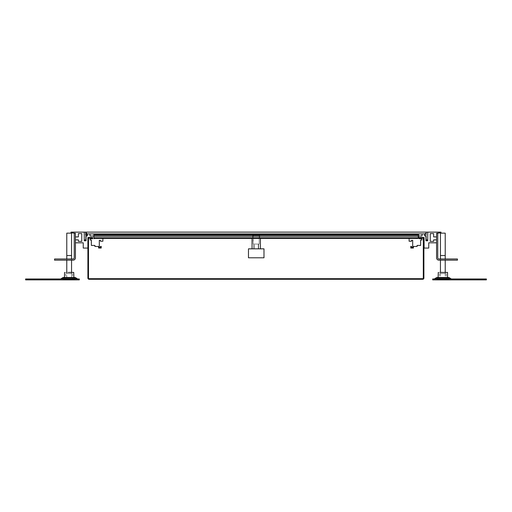<?xml version="1.0" encoding="UTF-8"?>
<svg xmlns="http://www.w3.org/2000/svg" width="512" height="512" viewBox="0 0 512 512"><rect width="100%" height="100%" fill="white"/><g stroke="black" fill="none" stroke-linecap="round" stroke-linejoin="round"><path stroke-width="0.38" stroke-dasharray="2.56 1.92" d="M102.886 238.394L94.771 238.394L102.886 238.394L102.886 241.229L100.499 241.229L100.499 240.333L99.302 240.333L99.302 247.315L100.499 247.315L100.499 246.419L101.216 246.419L101.216 248.032L98.586 248.032L98.586 246.47L94.886 246.47L94.886 245.44L91.36 245.44L91.36 240.006L90.17 240.006L90.17 238.694L92.672 238.694L92.672 237.498L87.904 237.498L87.898 248.064L83.245 248.064L83.245 242.81L75.424 242.81L75.424 239.859L75.43 242.81M94.771 238.394L93.875 238.694L93.875 233.92L93.875 236.006L93.875 234.515L93.875 236.006L418.586 236.006L418.125 236.006L418.125 238.394M75.424 239.859L78.349 239.859L78.349 241.376L81.76 241.376L81.76 233.619L78.355 233.619L78.355 236.902L75.43 236.902L75.43 233.325L75.43 257.792A2.387 2.387 0 0 1 73.043 260.179A2.387 2.387 0 0 0 75.43 257.792A2.387 2.387 0 0 1 73.043 260.179L54.547 260.179L54.547 258.982L54.547 260.179L73.043 260.179A2.387 2.387 0 0 0 75.43 257.792L75.43 233.325L74.24 233.325L74.24 257.792A1.19 1.19 0 0 1 73.043 258.982A1.19 1.19 0 0 0 74.24 257.792A1.19 1.19 0 0 1 73.043 258.982A1.19 1.19 0 0 0 74.24 257.792A1.19 1.19 0 0 1 73.043 258.982L54.547 258.982L73.043 258.982L54.547 258.982L73.043 258.982L54.547 258.982L54.547 260.179L73.043 260.179A2.387 2.387 0 0 0 75.43 257.792L75.43 233.325L71.014 232.723L71.014 232.128L84.262 232.128L84.262 240.781L86.054 240.781L86.054 235.782L87.366 235.782L87.366 233.92L89.997 233.92L89.997 236.006L418.586 236.006L418.586 233.92L418.586 238.394L418.586 233.92L418.586 238.394L418.586 233.92L418.586 238.394L418.586 233.92L418.586 238.394L418.586 233.92L418.586 238.394L418.586 233.92L418.586 238.394L418.586 233.92L418.586 238.394L418.586 236.307L418.586 238.394L418.586 236.307L418.586 238.394L93.875 238.394L93.875 236.006L418.586 236.006L418.586 233.92L418.586 237.798L418.586 233.92L418.586 236.006L422.003 236.006L422.003 233.92L424.634 233.92L424.634 235.782L425.946 235.782L425.946 240.781L427.738 240.781L427.738 232.128L440.986 232.128L440.986 232.723L436.57 233.325L436.57 236.902L433.645 236.902L433.645 233.619L430.24 233.619L430.24 241.376L433.651 241.376L433.651 239.859L436.576 239.859L436.576 242.81L436.576 239.859M75.43 233.325L74.24 233.325L74.24 257.792L74.24 233.325L75.43 233.325L74.24 233.325L74.24 257.792L74.24 233.325L75.43 233.325L75.43 236.902M417.229 238.394L409.114 238.394L418.125 238.694L418.125 236.006L422.003 236.006L422.003 233.92L418.125 233.92L418.125 236.006L418.125 233.92L418.586 233.92L418.586 236.006L93.875 236.006L418.586 236.006L93.875 236.006L93.875 233.92L93.875 238.394L93.875 236.307L93.875 238.394L418.586 238.394L93.875 238.394L418.586 238.394L93.875 238.394L93.875 235.104L418.586 235.104L93.875 235.104L93.875 233.92L93.875 236.006L93.875 233.92L418.586 233.92L93.875 233.92L418.586 233.92L93.875 233.92L418.586 233.92L93.875 233.92L93.875 236.006L93.875 234.515L93.875 236.006L418.586 236.006L93.875 236.006L418.586 236.006L93.875 236.006L418.586 236.006L93.875 236.006L93.875 233.92L93.875 238.394L93.875 236.307L93.875 238.394L93.875 236.307L93.875 238.394L418.586 238.394L93.875 238.394L418.586 238.394L93.875 238.394L418.586 238.394L93.875 238.394L93.875 235.104L418.586 235.104L93.875 235.104L93.875 233.92L93.875 236.006L93.875 233.92L418.586 233.92L93.875 233.92L418.586 233.92L93.875 233.92L418.586 233.92L93.875 233.92L93.875 236.006L93.875 234.515L93.875 236.006L418.586 236.006L93.875 236.006L418.586 236.006L93.875 236.006L418.586 236.006L93.875 236.006L93.875 233.92L93.875 238.394L93.875 236.307L93.875 238.394L93.875 236.307L93.875 238.394L418.586 238.394L93.875 238.394L418.586 238.394L93.875 238.394L418.586 238.394L93.875 238.394L93.875 235.104L418.586 235.104L93.875 235.104L93.875 233.92L93.875 236.006L93.875 233.92L418.586 233.92L93.875 233.92L418.586 233.92L93.875 233.92L418.586 233.92L93.875 233.92L93.875 236.006L93.875 234.515L93.875 236.006L418.586 236.006L93.875 236.006L418.586 236.006L93.875 236.006L418.586 236.006L93.875 236.006L93.875 233.92L93.875 238.394L93.875 236.307L93.875 238.394L93.875 236.307L93.875 238.394L418.586 238.394L93.875 238.394L418.586 238.394L93.875 238.394L418.586 238.394L93.875 238.394L93.875 235.104L418.586 235.104L93.875 235.104L93.875 233.92L93.875 236.006L93.875 233.92L418.586 233.92L93.875 233.92L418.586 233.92L93.875 233.92L418.586 233.92L93.875 233.92L93.875 236.006L93.875 234.515L93.875 236.006L418.586 236.006L93.875 236.006L418.586 236.006L93.875 236.006L418.586 236.006L93.875 236.006L93.875 233.92L93.875 238.394L93.875 236.307L93.875 238.394L93.875 236.307L93.875 238.394L418.586 238.394L93.875 238.394L418.586 238.394L93.875 238.394L418.586 238.394L93.875 238.394L93.875 235.104L418.586 235.104L93.875 235.104L93.875 233.92L93.875 236.006L93.875 233.92L418.586 233.92L93.875 233.92L418.586 233.92L93.875 233.92L418.586 233.92L93.875 233.92L93.875 236.006L93.875 234.515L93.875 236.006L418.586 236.006L93.875 236.006L418.586 236.006L93.875 236.006L418.586 236.006L93.875 236.006L93.875 233.92L93.875 238.394L93.875 236.307L93.875 238.394L93.875 236.307L93.875 238.394L418.586 238.394L93.875 238.394L418.586 238.394L93.875 238.394L418.586 238.394L93.875 238.394L93.875 235.104L418.586 235.104L93.875 235.104L93.875 233.92L93.875 236.006L93.875 233.92L418.586 233.92L93.875 233.92L418.586 233.92L93.875 233.92L418.586 233.92L93.875 233.92L93.875 236.006L93.875 234.515L93.875 236.006L418.586 236.006L93.875 236.006L418.586 236.006L93.875 236.006L418.586 236.006L93.875 236.006L93.875 233.92L93.875 238.394L93.875 236.307L93.875 238.394L93.875 236.307L93.875 238.394L418.586 238.394L93.875 238.394L418.586 238.394L93.875 238.394L418.586 238.394L93.875 238.394L93.875 235.104L418.586 235.104L93.875 235.104L93.875 233.92L93.875 236.006L93.875 233.92L418.586 233.92L93.875 233.92L418.586 233.92L93.875 233.92L418.586 233.92L93.875 233.92L93.875 236.006L93.875 234.515L93.875 236.006L418.586 236.006L93.875 236.006L418.586 236.006L93.875 236.006L418.586 236.006L93.875 236.006L93.875 233.92L93.875 238.394L93.875 236.307L93.875 238.394L93.875 236.307L93.875 238.394L418.586 238.394L93.875 238.394L418.586 238.394L93.875 238.394L418.586 238.394L93.875 238.394L93.875 235.104L418.586 235.104L93.875 235.104L93.875 233.92L93.875 236.006L93.875 233.92L418.586 233.92L93.875 233.92L418.586 233.92L93.875 233.92L418.586 233.92L93.875 233.92L93.875 236.006L93.875 234.515L93.875 236.006L418.586 236.006L93.875 236.006L418.586 236.006L93.875 236.006L418.586 236.006L93.875 236.006L93.875 233.92L93.875 238.394L93.875 236.307L93.875 238.394L93.875 236.307L93.875 238.394L418.586 238.394L93.875 238.394L418.586 238.394L93.875 238.394L418.586 238.394L93.875 238.394L93.875 235.104L418.586 235.104M436.57 242.81L428.755 242.81L428.755 248.064L424.102 248.064L424.096 237.498L419.328 237.498L419.328 238.694L421.83 238.694L421.83 240.006L420.64 240.006L420.64 245.44L417.114 245.44L417.114 246.47L413.414 246.47L413.414 248.032L410.784 248.032L410.784 246.419L411.501 246.419L411.501 247.315L412.698 247.315L412.698 240.333L411.501 240.333L411.501 241.229L409.114 241.229L409.114 238.394M457.453 260.179L438.957 260.179A2.387 2.387 0 0 1 436.57 257.792L436.57 233.325L437.76 233.325L437.76 257.792A1.19 1.19 0 0 0 438.957 258.982A1.19 1.19 0 0 1 437.76 257.792A1.19 1.19 0 0 0 438.957 258.982A1.19 1.19 0 0 1 437.76 257.792A1.19 1.19 0 0 0 438.957 258.982L457.453 258.982L457.453 260.179L438.957 260.179L457.453 260.179L457.453 258.982L457.453 260.179L438.957 260.179L457.453 260.179L457.453 258.982L438.957 258.982L457.453 258.982L438.957 258.982L457.453 258.982L457.453 260.179L438.957 260.179A2.387 2.387 0 0 1 436.57 257.792L436.57 236.902M87.187 235.949L87.187 233.683L85.875 233.683L85.875 232.128L84.262 232.128L84.262 239.885L85.875 239.885L85.875 235.949L87.187 235.949M424.813 233.683L424.813 235.949L426.125 235.949L426.125 239.885L427.738 239.885L427.738 232.128L426.125 232.128L426.125 233.683L424.813 233.683M260.41 248.838L252.051 248.838L252.051 238.394L260.41 238.394L252.051 238.394L260.41 238.394L252.051 238.394L260.41 238.394L252.051 238.394L252.051 248.838L252.051 238.394L260.41 238.394L252.051 238.394L260.41 238.394L252.051 238.394L252.051 248.838L252.051 238.394L260.41 238.394L252.051 238.394L260.41 238.394L252.051 238.394L252.051 248.838L252.051 238.394L260.41 238.394L252.051 238.394L260.41 238.394L252.051 238.394L252.051 248.838L260.41 248.838L252.051 248.838L260.41 248.838L260.41 238.394L260.41 248.838L252.051 248.838L260.41 248.838L252.051 248.838L260.41 248.838L260.41 238.394L260.41 248.838L252.051 248.838L260.41 248.838L252.051 248.838L260.41 248.838L260.41 238.394L260.41 248.838L252.051 248.838L260.41 248.838L252.051 248.838L260.41 248.838L260.41 238.394L260.41 248.838L252.051 248.838L260.41 248.838M254.144 248.838L258.317 248.838L254.144 248.838L258.317 248.838L254.144 248.838L258.317 248.838L254.144 248.838L258.317 248.838L254.144 248.838L258.317 248.838L254.144 248.838L258.317 248.838L254.144 248.838L258.317 248.838L254.144 248.838L258.317 248.838L254.144 248.838L258.317 248.838L254.144 248.838L254.144 244.064L258.317 244.064L254.144 244.064L258.317 244.064L258.317 248.838L258.317 244.064L254.144 244.064L254.144 248.838L254.144 244.064L258.317 244.064L254.144 244.064L258.317 244.064L258.317 248.838L258.317 244.064L254.144 244.064L254.144 248.838L254.144 244.064L258.317 244.064L254.144 244.064L258.317 244.064L258.317 248.838L258.317 244.064L254.144 244.064L254.144 248.838L254.144 244.064L258.317 244.064L254.144 244.064L258.317 244.064L258.317 248.838L258.317 244.064L254.144 244.064L254.144 248.838L254.144 244.064L258.317 244.064L254.144 244.064M259.782 238.394L252.678 238.394L252.678 235.232L259.782 235.232L252.8 235.11L259.661 235.11L259.782 238.394L252.678 238.394L252.8 235.11L259.661 235.11L252.8 235.11L252.678 238.394L252.8 235.11L259.661 235.11L259.782 238.394L252.678 238.394L252.8 235.11L259.661 235.11L252.8 235.11L259.661 235.11L259.782 238.394L252.678 238.394L252.8 235.11L259.661 235.11L252.8 235.11L252.678 238.394L252.8 235.11L259.661 235.11L259.782 238.394L252.678 238.394L252.8 235.11L259.661 235.11L252.8 235.11L259.661 235.11L259.782 238.394L252.678 238.394L259.782 238.394L252.678 238.394L259.782 238.394L252.678 238.394L259.782 238.394L252.678 238.394L259.782 238.394L259.661 235.11L252.8 235.11L259.661 235.11L259.782 238.394L252.678 238.394L259.782 238.394L252.678 238.394L259.782 238.394L259.661 235.11L252.8 235.11L259.661 235.11L259.782 238.394L252.678 238.394M259.514 235.11L252.947 235.11L259.514 235.11L252.947 235.11L259.514 235.11L252.947 235.11L259.514 235.11L252.947 235.11L259.514 235.11L252.947 235.11L259.514 235.11L252.947 235.11L259.514 235.11L252.947 235.11L259.514 235.11L252.947 235.11L259.514 235.11L252.947 235.11L259.514 235.11L253.248 235.411L259.213 235.411L259.213 244.064L253.248 244.064L259.213 244.064L253.248 244.064L259.213 244.064L253.248 244.064L259.213 244.064L253.248 244.064L259.213 244.064L253.248 244.064L259.213 244.064L253.248 244.064L259.213 244.064L253.248 244.064L259.213 244.064L253.248 244.064L259.213 244.064L253.248 244.064L259.213 244.064L259.213 235.411L253.248 235.411L253.248 244.064L253.248 235.411L259.213 235.411L253.248 235.411L259.213 235.411L259.213 244.064L259.213 235.411L253.248 235.411L253.248 244.064L253.248 235.411L259.213 235.411L253.248 235.411L259.213 235.411L259.213 244.064L259.213 235.411L253.248 235.411L253.248 244.064L253.248 235.411L259.213 235.411L253.248 235.411L259.213 235.411L259.213 244.064L259.213 235.411L253.248 235.411L253.248 244.064L253.248 235.411L259.213 235.411L253.248 235.411L259.213 235.411L259.213 244.064M252.947 235.11L253.248 244.064M253.843 248.838L258.618 248.838L253.843 248.838L253.843 244.064L258.618 244.064L253.843 244.064L258.618 244.064L253.843 244.064L258.618 244.064L253.843 244.064L258.618 244.064L253.843 244.064L258.618 244.064L253.843 244.064L258.618 244.064L253.843 244.064L258.618 244.064L253.843 244.064L258.618 244.064L253.843 244.064L258.618 244.064L253.843 244.064L253.843 248.838L258.618 248.838L258.618 244.064L258.618 248.838L253.843 248.838L258.618 248.838L253.843 248.838L253.843 244.064L253.843 248.838L258.618 248.838L258.618 244.064L258.618 248.838L253.843 248.838L258.618 248.838L253.843 248.838L253.843 244.064L253.843 248.838L258.618 248.838L258.618 244.064L258.618 248.838L253.843 248.838L258.618 248.838L253.843 248.838L253.843 244.064L253.843 248.838L258.618 248.838L258.618 244.064L258.618 248.838L253.843 248.838L258.618 248.838L253.843 248.838L253.843 244.064M259.661 235.11L252.8 235.11M258.317 244.064L258.317 248.838M258.618 248.838L258.618 244.064M263.987 257.792L248.474 257.792L248.474 248.838L263.987 248.838L248.474 248.838L263.987 248.838L263.987 257.792L248.474 257.792L248.474 248.838L263.987 248.838L248.474 248.838L263.987 248.838L263.987 257.792L248.474 257.792L248.474 248.838L263.987 248.838L248.474 248.838L263.987 248.838L263.987 257.792L248.474 257.792L248.474 248.838L263.987 248.838L248.474 248.838L263.987 248.838L263.987 257.792L248.474 257.792L248.474 248.838L263.987 248.838L263.987 257.792L248.474 257.792L248.474 248.838L263.987 248.838L263.987 257.792L248.474 257.792L248.474 248.838L263.987 248.838L263.987 257.792L248.474 257.792L248.474 248.838L263.987 248.838L263.987 257.792L248.474 257.792M263.987 248.838L248.474 248.838M93.875 233.92L93.875 236.006L93.875 233.92L93.875 235.104L93.875 233.92L93.875 234.515L93.875 233.92L418.586 233.92L93.875 233.92L418.586 233.92L93.875 233.92L418.586 233.92L93.875 233.92L93.875 238.394L93.875 233.92L93.875 238.394L93.875 233.92L93.875 238.394L93.875 233.92L93.875 238.394L93.875 233.92L93.875 238.394L93.875 233.92L93.875 238.394L93.875 233.92L93.875 238.394L93.875 233.92L93.875 236.006L93.875 233.92L93.875 236.006L89.997 236.006L89.997 233.92L93.875 233.92L93.875 238.394L93.875 236.454L93.875 237.798L93.875 236.454L93.875 237.798L418.586 237.798M434.477 279.872L486.4 279.872L486.4 278.976L486.4 279.872L432.691 279.872L432.691 278.976L484.608 278.976L432.691 278.976L432.691 279.872L434.477 279.872L432.691 279.872L432.691 278.976L432.691 279.872L486.4 279.872L486.4 278.976L432.691 278.976L432.691 279.872L484.608 279.872L434.477 279.872L434.477 278.976M477.747 279.872L481.926 279.872L477.747 279.872L481.926 279.872L477.747 279.872L481.926 279.872L477.747 279.872L477.747 278.976L481.926 278.976L477.747 278.976L481.926 278.976L481.926 279.872L481.926 278.976L477.747 278.976L477.747 279.872L477.747 278.976L481.926 278.976L477.747 278.976M466.112 279.872L469.69 279.872L466.112 279.872L469.69 279.872L466.112 279.872L469.69 279.872L466.112 279.872L466.112 278.976L469.69 278.976L466.112 278.976L469.69 278.976L469.69 279.872L469.69 278.976L466.112 278.976L466.112 279.872L466.112 278.976L469.69 278.976L466.112 278.976M435.968 279.872L449.696 279.872L435.968 279.872L435.968 278.381L449.696 278.381L435.968 278.381L449.696 278.381L435.968 278.381L449.696 278.381L435.968 278.381L435.968 279.872L449.696 279.872L449.696 278.381L449.696 279.872L435.968 279.872L449.696 279.872L435.968 279.872L435.968 278.381M436.269 277.76L434.33 278.976L451.341 278.976L434.33 278.976L451.341 278.976L434.33 278.976L436.269 277.76L449.402 277.76L436.269 277.76L449.402 277.76L436.269 277.76L449.402 277.76L451.341 278.976L434.33 278.976L451.341 278.976L449.402 277.76M437.222 277.485L448.448 277.485M448.058 278.381L448.058 277.485L437.613 277.485L448.058 277.485L448.058 278.381L437.613 278.381L448.058 278.381L437.613 278.381L448.058 278.381L437.613 278.381L448.058 278.381L448.058 277.485L437.613 277.485L437.613 278.381L437.613 277.485L448.058 277.485L437.613 277.485L448.058 277.485L437.613 277.485L437.613 278.381M447.578 277.485L438.093 277.485L438.061 278.381L447.61 278.381L438.061 278.381L447.61 278.381L447.578 277.485M436.864 279.571L448.8 279.571L436.864 279.571L448.8 279.571L436.864 279.571L448.8 279.571L436.864 279.571L448.8 279.571L436.864 279.571L436.864 278.381L448.8 278.381L436.864 278.381L448.8 278.381L436.864 278.381L448.8 278.381L436.864 278.381L436.864 279.571L448.8 279.571L448.8 278.381L448.8 279.571L436.864 279.571L448.8 279.571L436.864 279.571L436.864 278.381M442.835 279.571L446.266 279.571L442.835 279.571C438.426 279.571 438.426 279.571 442.835 279.571C447.245 279.571 447.245 279.571 442.835 279.571C438.426 279.571 438.426 279.571 442.835 279.571C447.245 279.571 447.245 279.571 442.835 279.571C438.426 279.571 438.426 279.571 442.835 279.571C447.245 279.571 447.245 279.571 442.835 279.571M440.339 272.41L447.398 272.41L438.266 272.41L447.398 272.41L438.266 272.41L447.398 272.41L447.61 278.381L438.061 278.381L438.266 272.41L447.398 272.41L447.61 278.381L438.061 278.381L447.61 278.381L438.061 278.381L438.266 272.41L445.331 272.41M440.301 272.41L445.37 272.41L440.301 272.41L445.37 272.41L440.301 272.41L445.37 272.41L440.301 272.41L440.301 273.606L445.37 273.606L445.37 272.41L445.37 273.606L440.301 273.606L445.37 273.606L440.301 273.606L440.301 272.41L440.301 273.606L445.37 273.606L445.37 272.41M442.835 273.606L446.266 273.606L442.835 273.606M486.4 279.872L486.4 278.976L486.4 279.872M481.926 278.976L481.926 279.872M469.69 278.976L469.69 279.872M449.696 279.872L449.696 278.381M448.8 279.571L448.8 278.381M445.37 273.606L440.301 273.606M27.392 279.872L25.6 279.872L25.6 278.976L27.392 278.976L25.6 278.976L27.392 278.976L25.6 278.976L25.6 279.872L27.392 279.872L25.6 279.872L25.6 278.976L25.6 279.872L77.523 279.872L25.6 279.872L25.6 278.976L79.309 278.976L77.523 278.976L79.309 278.976L77.523 278.976L79.309 278.976L79.309 279.872L27.392 279.872L79.309 279.872L79.309 278.976L79.309 279.872L27.392 279.872L27.392 278.976M34.253 279.872L30.074 279.872L34.253 279.872L30.074 279.872L34.253 279.872L30.074 279.872L34.253 279.872L34.253 278.976L30.074 278.976L34.253 278.976L30.074 278.976L30.074 279.872L30.074 278.976L34.253 278.976L34.253 279.872L34.253 278.976L30.074 278.976L34.253 278.976M45.888 279.872L42.31 279.872L45.888 279.872L42.31 279.872L45.888 279.872L42.31 279.872L45.888 279.872L45.888 278.976L42.31 278.976L45.888 278.976L42.31 278.976L42.31 279.872L42.31 278.976L45.888 278.976L45.888 279.872L45.888 278.976L42.31 278.976L45.888 278.976M76.032 279.872L62.304 279.872L76.032 279.872L76.032 278.381L62.304 278.381L76.032 278.381L62.304 278.381L76.032 278.381L62.304 278.381L76.032 278.381L76.032 279.872L62.304 279.872L62.304 278.381L62.304 279.872L76.032 279.872L62.304 279.872L76.032 279.872L76.032 278.381M62.598 277.76L60.659 278.976L77.67 278.976L60.659 278.976L77.67 278.976L60.659 278.976L77.67 278.976L75.731 277.76L62.598 277.76L75.731 277.76L62.598 277.76L75.731 277.76L77.67 278.976L60.659 278.976L62.598 277.76L75.731 277.76M63.942 277.485L74.387 277.485L74.387 278.381L63.942 278.381L74.387 278.381L63.942 278.381L74.387 278.381L63.942 278.381L74.387 278.381L74.387 277.485L63.942 277.485L74.387 277.485L63.942 277.485L63.942 278.381L63.942 277.485L74.387 277.485L63.942 277.485L74.387 277.485L63.942 277.485L63.942 278.381M73.907 277.485L64.422 277.485L64.39 278.381L73.939 278.381L64.39 278.381L73.939 278.381L73.907 277.485M75.136 279.571L63.2 279.571L75.136 279.571L63.2 279.571L75.136 279.571L63.2 279.571L75.136 279.571L63.2 279.571L75.136 279.571L75.136 278.381L63.2 278.381L75.136 278.381L63.2 278.381L75.136 278.381L63.2 278.381L75.136 278.381L75.136 279.571L63.2 279.571L63.2 278.381L63.2 279.571L75.136 279.571L63.2 279.571L75.136 279.571L75.136 278.381M69.165 279.571L72.595 279.571L69.165 279.571C73.574 279.571 73.574 279.571 69.165 279.571C64.755 279.571 64.755 279.571 69.165 279.571C73.574 279.571 73.574 279.571 69.165 279.571C64.755 279.571 64.755 279.571 69.165 279.571C73.574 279.571 73.574 279.571 69.165 279.571C64.755 279.571 64.755 279.571 69.165 279.571M70.035 272.41L73.734 272.41L70.035 272.41L73.734 272.41L70.035 272.41L73.734 272.41L73.939 278.381L64.39 278.381L73.939 278.381L64.39 278.381L73.939 278.381L64.39 278.381L73.939 278.381L73.734 272.41L64.602 272.41L68.301 272.41L64.602 272.41L68.301 272.41L64.602 272.41L64.39 278.381L73.939 278.381L64.39 278.381L64.602 272.41L73.734 272.41L68.301 272.41M71.699 272.41L66.63 272.41L71.699 272.41L66.63 272.41L71.699 272.41L66.63 272.41L71.699 272.41L71.699 273.606L66.63 273.606L66.63 272.41L66.63 273.606L71.699 273.606L66.63 273.606L71.699 273.606L71.699 272.41L71.699 273.606L66.63 273.606L66.63 272.41M69.165 273.606L72.595 273.606L69.165 273.606M63.552 277.485L74.778 277.485L63.552 277.485M79.309 279.872L79.309 278.976L79.309 279.872M30.074 278.976L30.074 279.872M42.31 278.976L42.31 279.872M74.387 277.485L74.387 278.381M62.304 279.872L62.304 278.381M63.2 279.571L63.2 278.381M66.63 273.606L71.699 273.606M438.957 260.179A2.387 2.387 0 0 1 436.57 257.792A2.387 2.387 0 0 0 438.957 260.179A2.387 2.387 0 0 1 436.57 257.792L436.57 233.325L437.76 233.325L437.76 257.792L437.76 233.325L436.57 233.325L437.76 233.325L437.76 257.792L437.76 233.325L436.57 233.325L436.57 257.792L436.57 233.325M54.547 258.982L54.547 260.179L54.547 258.982M440.448 272.41L440.448 233.146L445.222 233.146L440.448 233.146L445.222 233.146L440.448 233.146L445.222 233.146L445.222 277.901L440.448 277.901L445.222 277.901L440.448 277.901L445.222 277.901L440.448 277.901L445.222 277.901L445.222 272.41M445.222 258.982L445.222 260.179M440.448 258.982L440.448 260.179M445.222 233.146L445.222 277.901M440.448 233.146L440.448 277.901M71.552 277.901L71.552 233.146L66.778 233.146L71.552 233.146L71.552 277.901L66.778 277.901L71.552 277.901L66.778 277.901L71.552 277.901L66.778 277.901L71.552 277.901L71.552 272.41M66.778 277.901L66.778 233.146L71.552 233.146L66.778 233.146L66.778 272.41M66.778 260.179L66.778 258.982M71.552 260.179L71.552 258.982M71.552 233.146L66.778 233.146M422.701 279.277L89.094 279.277A1.19 1.19 0 0 1 87.898 278.08L87.898 238.694A1.19 1.19 0 0 1 89.094 237.498L92.077 237.498L92.077 238.099L89.094 238.099A0.595 0.595 0 0 0 88.493 238.694L88.493 278.08A0.595 0.595 0 0 0 89.094 278.675L422.701 278.675A0.595 0.595 0 0 0 423.296 278.08L423.296 238.694A0.595 0.595 0 0 0 422.701 238.099L419.712 238.099L419.712 237.498L422.701 237.498A1.19 1.19 0 0 1 423.891 238.694L423.891 278.08A1.19 1.19 0 0 1 422.701 279.277M426.163 233.92L86.291 233.92L86.291 232.128L426.163 232.128L86.291 232.128L426.163 232.128L86.291 232.128L86.291 233.92L426.163 233.92L426.163 232.128L86.291 232.128L86.291 233.92L426.163 233.92L86.291 233.92L86.291 232.128L86.291 233.92L426.163 233.92L426.163 232.128L426.163 233.92M426.125 235.949L426.125 239.885L427.738 239.885L427.738 232.128L426.125 232.128L426.298 233.888L424.877 234.048L426.349 234.547L426.349 235.078L424.877 235.584L426.125 235.949M93.875 235.104L93.875 237.798M93.875 236.454L418.586 236.454L93.875 236.454M438.061 278.381L447.61 278.381M441.203 272.41L444.467 272.41M70.797 272.41L66.099 272.41L70.797 272.41M73.939 278.381L64.39 278.381M73.043 260.179L54.547 260.179M440.448 255.52L445.222 255.52M442.477 277.901L443.194 277.901L442.477 277.901M71.552 255.52L66.778 255.52M69.523 233.146L68.806 233.146M93.875 234.515L418.586 234.515L93.875 234.515M484.608 279.872L484.608 278.976M77.523 279.872L77.523 278.976M418.586 236.307L93.875 236.307L418.586 236.307M439.405 273.606L439.405 279.571M446.266 273.606L446.266 279.571M72.595 273.606L72.595 279.571M65.734 273.606L65.734 279.571"/><path stroke-width="0.77" d="M75.43 242.81L83.245 242.81L83.245 248.064L87.898 248.064L87.904 237.498L92.672 237.498L92.672 238.694L90.17 238.694L90.17 240.006L91.36 240.006L91.36 245.44L94.886 245.44L94.886 246.47L98.586 246.47L98.586 248.032L101.216 248.032L101.216 246.419L100.499 246.419L100.499 247.315L99.302 247.315L99.302 240.333L100.499 240.333L100.499 241.229L102.886 241.229L102.886 238.394M75.43 239.859L78.349 239.859L78.349 241.376L81.76 241.376L81.76 233.619L78.355 233.619L78.355 236.902L75.43 236.902M94.771 238.394L93.875 238.694L93.875 233.92L89.997 233.92L89.997 236.006L93.875 236.006L89.997 236.006L89.997 233.92L87.366 233.92L87.366 235.782L86.054 235.782L86.054 240.781L84.262 240.781L84.262 232.128L71.014 232.128L71.014 232.723L75.43 233.325L74.24 233.325L74.24 257.792A1.19 1.19 0 0 1 73.043 258.982L54.547 258.982L54.547 260.179L73.043 260.179A2.387 2.387 0 0 0 75.43 257.792L75.43 233.325M409.114 238.394L409.114 241.229L411.501 241.229L411.501 240.333L412.698 240.333L412.698 247.315L411.501 247.315L411.501 246.419L410.784 246.419L410.784 248.032L413.414 248.032L413.414 246.47L417.114 246.47L417.114 245.44L420.64 245.44L420.64 240.006L421.83 240.006L421.83 238.694L419.328 238.694L419.328 237.498L424.096 237.498L424.102 248.064L428.755 248.064L428.755 242.81L436.57 242.81M417.229 238.394L418.125 238.394M436.57 233.325L437.76 233.325L437.76 257.792A1.19 1.19 0 0 0 438.957 258.982L457.453 258.982L457.453 260.179L438.957 260.179A2.387 2.387 0 0 1 436.57 257.792L436.57 233.325L440.986 232.723L440.986 232.128L427.738 232.128L427.738 240.781L425.946 240.781L425.946 235.782L424.634 235.782L424.634 233.92L422.003 233.92L422.003 236.006L418.586 236.006L422.003 236.006L422.003 233.92L418.586 233.92L426.163 233.92L426.163 232.128L86.291 232.128L86.291 233.92L418.586 233.92L418.586 235.104L93.875 235.104L93.875 233.92M436.57 239.859L433.651 239.859L433.651 241.376L430.24 241.376L430.24 233.619L433.645 233.619L433.645 236.902L436.57 236.902M87.187 233.683L87.187 235.949L85.875 235.949L85.875 239.885L84.262 239.885L84.262 232.128L85.875 232.128L85.875 233.683L87.187 233.683M424.813 235.949L424.813 233.683L426.125 233.683L426.125 232.128L427.738 232.128L427.738 239.885L426.125 239.885L426.125 235.949L424.813 235.949M252.051 248.838L252.051 238.394M260.41 248.838L260.41 238.394M263.987 257.792L248.474 257.792L248.474 248.838L263.987 248.838L263.987 257.792M93.875 235.104L93.875 238.394L418.586 238.394L418.586 235.104M484.608 279.872L486.4 279.872L486.4 278.976L432.691 278.976L432.691 279.872L484.608 279.872L484.608 278.976M434.33 278.976L436.269 277.76A1.792 1.792 0 0 1 437.222 277.485L448.448 277.485L447.578 277.485L447.539 272.41L440.339 272.41M451.341 278.976L449.402 277.76A1.792 1.792 0 0 0 448.448 277.485L448.058 277.485M438.266 272.41L438.093 277.485L437.222 277.485A1.792 1.792 0 0 0 436.269 277.76A1.792 1.792 0 0 1 437.222 277.485L437.613 277.485M449.402 277.76A1.792 1.792 0 0 0 448.448 277.485A1.792 1.792 0 0 1 449.402 277.76L436.269 277.76M25.6 279.872L79.309 279.872L79.309 278.976L25.6 278.976L25.6 279.872M77.67 278.976L75.731 277.76A1.792 1.792 0 0 0 74.778 277.485L63.552 277.485A1.792 1.792 0 0 0 62.598 277.76A1.792 1.792 0 0 1 63.552 277.485A1.792 1.792 0 0 0 62.598 277.76L60.659 278.976M74.778 277.485A1.792 1.792 0 0 1 75.731 277.76A1.792 1.792 0 0 0 74.778 277.485L73.907 277.485L73.734 272.41L68.301 272.41M64.602 272.41L64.422 277.485L63.552 277.485M445.222 258.982L445.222 233.146L440.448 233.146L440.448 258.982M445.222 260.179L445.222 272.41M440.448 260.179L440.448 272.41M66.778 272.41L66.778 260.179M66.778 258.982L66.778 233.146L71.552 233.146L71.552 258.982M71.552 272.41L71.552 260.179M89.094 279.277L422.701 279.277A1.19 1.19 0 0 0 423.891 278.08L423.891 238.694A1.19 1.19 0 0 0 422.701 237.498L419.712 237.498L419.712 238.099L422.701 238.099A0.595 0.595 0 0 1 423.296 238.694L423.296 278.08A0.595 0.595 0 0 1 422.701 278.675L89.094 278.675A0.595 0.595 0 0 1 88.493 278.08L88.493 238.694A0.595 0.595 0 0 1 89.094 238.099L92.077 238.099L92.077 237.498L89.094 237.498A1.19 1.19 0 0 0 87.898 238.694L87.898 278.08A1.19 1.19 0 0 0 89.094 279.277M85.875 235.949L85.875 239.885L84.262 239.885L84.262 232.128L85.875 232.128L85.702 233.888L87.123 234.048L85.651 234.547L85.651 235.078L87.123 235.584L85.875 235.949M445.331 272.41L447.398 272.41M441.203 272.41L444.467 272.41M70.035 272.41L73.734 272.41M438.957 260.179L457.453 260.179M54.547 260.179L73.043 260.179M445.222 255.52L440.448 255.52M66.778 255.52L71.552 255.52M68.806 233.146L69.523 233.146M93.875 237.798L418.586 237.798M434.477 279.872L434.477 278.976M77.523 279.872L77.523 278.976M27.392 279.872L27.392 278.976M75.731 277.76L62.598 277.76"/></g></svg>
